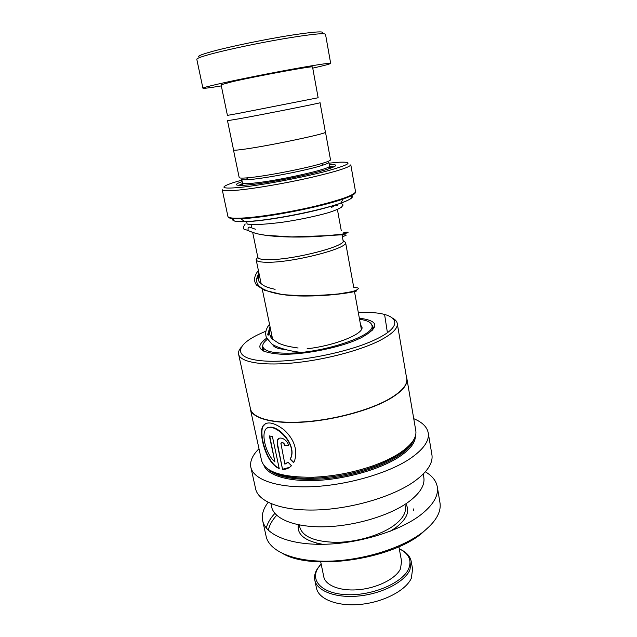 <?xml version="1.0" encoding="UTF-8"?>
<svg xmlns="http://www.w3.org/2000/svg" width="637" height="637" viewBox="0 0 637 637"><rect width="100%" height="100%" fill="white"/><g stroke="black" fill="none" stroke-linecap="round" stroke-linejoin="round"><path stroke-width="0.96" d="M227.505 120.688L239.353 118.737C265.223 114.063 322.115 102.748 320.045 102.716L325.396 132.122M227.505 120.704L233.564 149.966C233.572 150.483 237.561 150.165 245.524 149.018C271.386 145.371 327.673 133.444 325.403 132.185M343.096 240.619L343.128 240.826C345.947 246.193 294.318 259.617 269.634 259.641C262.006 259.737 258.065 258.917 257.794 257.181L252.682 232.401M257.754 256.998C257.73 258.861 261.68 259.745 269.602 259.657C295.186 259.625 348.32 245.468 343.056 240.42M343.136 240.627L345.58 242.482C348.574 248.175 294.382 262.325 268.511 262.269C260.549 262.34 256.424 261.457 256.146 259.625L257.762 257.229M241.686 179.164C241.702 179.809 244.043 179.96 248.693 179.626L253.271 179.196C271.012 177.341 307.711 170.007 321.685 165.532C326.383 164.067 328.764 163 328.819 162.331L329.488 166.018M233.492 150.053L239.178 177.476C239.186 178.137 241.614 178.28 246.463 177.914L251.257 177.444C269.833 175.462 308.443 167.754 323.07 163.12C327.975 161.599 330.46 160.508 330.515 159.839L330.499 159.728M242.187 181.577C233.699 184.587 234.504 185.805 244.584 185.24L249.417 184.81C269.507 182.843 311.374 174.482 327.466 169.243C337.921 165.795 338.518 164.266 329.241 164.649M333.899 166.878L329.225 166.583M241.877 180.096L232.911 182.763C218.961 187.493 221.27 189.054 239.823 187.437C260.629 185.343 300.21 177.978 324.91 171.576C349.793 164.76 354.602 161.639 339.346 162.212L328.971 163.168M222.265 189.826L227.887 216.309C228.078 218.069 233.596 218.618 244.457 217.942C261.68 216.803 291.348 211.906 315.681 206.109C341.257 199.787 354.546 195.002 355.55 191.737L350.804 164.84C349.649 167.34 336.161 171.608 310.323 177.635C285.758 183.201 255.899 188.361 238.66 190.065C227.799 191.108 222.321 190.973 222.225 189.651M233.548 149.878L233.484 149.982C233.484 150.499 237.482 150.181 245.46 149.034C271.37 145.379 327.76 133.436 325.491 132.17L325.38 132.034M242.92 183.352L238.7 185.383M200.544 57.187C195.511 56.884 199.771 54.87 213.323 51.159C231.406 46.294 265.111 39.351 290.217 35.353C316.342 31.38 326.685 30.831 321.255 33.721M325.523 34.318L325.499 34.199C323.668 32.893 309.654 34.422 283.441 38.785C258.566 43.037 228.834 49.288 212.097 53.739C201.531 56.574 196.435 58.437 196.809 59.337L202.916 88.185M312.528 66.949L318.142 97.756L239.026 113.298L227.417 115.385L221.087 84.761L232.577 81.64C257.921 75.811 314.296 65.5 312.528 66.949L312.536 66.989M312.743 68.135C324.623 65.476 330.595 63.883 330.667 63.35C328.995 62.904 315.196 65.03 289.27 69.728C264.65 74.242 235.109 80.198 218.372 84.012C207.805 86.433 202.662 87.842 202.932 88.24C203.705 88.583 209.844 87.802 221.326 85.907M255.413 229.224L249.457 227.09C248.072 227.457 247.689 228.643 248.319 230.634L249.887 231.295M249.37 224.248L247.132 224.041L246.591 221.541M360.558 324.91L361.975 327.219C363.91 333.907 335.038 345.62 307.122 348.773M359.539 319.288C367.27 320.331 371.419 322.433 371.976 325.603C375.432 335.094 326.104 352.341 290.568 353.129C273.162 353.495 263.893 351.242 262.755 346.369C262.516 344.235 264.037 341.902 267.333 339.354M270.685 337.077L272.023 336.296M284.787 349.506C277.485 348.765 273.464 347.101 272.724 344.521L272.74 344.569M314.893 580.53L316.398 587.728C318.15 598.963 336.989 606.663 360.247 604.402C383.482 602.228 405.952 590.419 411.343 578.229L412.585 569.056M321.136 563.976L318.261 567.686C309.486 580.809 322.426 594.098 347.834 594.711C373.139 595.531 402.48 582.791 408.572 569C412.091 560.377 408.994 553.641 399.288 548.783M400.792 549.556C406.916 552.637 410.411 556.714 411.279 561.77L409.862 570.043C404.431 582.075 381.882 593.795 358.591 596.017C335.285 598.318 316.43 590.786 314.718 579.71C314.137 576.103 315.044 572.416 317.441 568.658L320.029 565.25M401.581 561.364L400.466 568.881C395.888 578.587 377.661 587.903 358.989 589.647C340.301 591.462 325.101 585.451 323.723 576.485L320.714 561.898M372.661 330.189L373.33 327.378L371.705 324.591M266.672 338.159C254.139 347.261 258.885 352.611 280.901 354.204C301.978 355.032 336.615 348.463 356.569 339.832L360.988 337.849C379.971 327.33 379.421 320.777 359.34 318.182M266.003 331.113L258.67 334.385C233.938 346.138 233.341 358.957 264.212 360.988C294.74 363.209 350.047 352.325 376.913 338.828C403.627 325.849 398.778 314.463 372.932 312.64L358.265 312.265M240.985 347.555C239.09 349.824 238.27 351.95 238.541 353.941C239.496 361.649 259.92 365.845 290.798 363.178C321.621 360.542 358.472 351.154 378.904 340.97C391.628 334.497 397.759 328.764 397.305 323.771C397.034 321.542 395.442 319.655 392.527 318.094M238.692 354.626L250.429 408.596C251.742 417.912 272.23 423.812 302.742 421.925C333.199 420.062 369.333 410.347 389.199 398.961C401.557 391.715 407.417 385.074 406.78 379.039L406.645 378.259M250.206 407.576L250.301 408.779C251.623 418.127 272.15 424.043 302.726 422.148C333.247 420.285 369.46 410.547 389.358 399.136C401.732 391.874 407.608 385.218 406.971 379.166L406.47 377.208M293.665 462.709L294.74 460.312C297.614 449.308 294.023 439.124 283.975 429.776C273.4 421.917 266.258 420.858 262.555 426.575C258.678 435.382 266.513 463.672 279.229 468.569L272.429 436.656L269.347 435.891L274.921 461.96C266.648 455.065 261.799 437.165 264.936 430.716C269.467 418.055 299.342 443.137 290.066 459.197L293.665 462.709M287.956 462.167L284.89 464.198L280.901 443.408C282.263 442.205 283.489 442.826 284.588 445.263L288.585 445.597C287.383 439.363 279.325 435.581 277.517 439.968L277.23 444.244L282.549 469.342C285.917 469.549 288.887 468.346 291.451 465.743L287.956 462.167M250.484 409.615L261.473 460.121C264.387 471.691 281.427 477.408 312.592 477.256C332.888 476.452 352.779 472.726 372.247 466.061C382.837 462.327 391.755 458.154 399.009 453.528C411.048 445.566 416.67 438.081 415.865 431.082L415.714 430.174M271.76 471.245C280.742 476.349 294.716 478.69 313.683 478.26C333.422 477.495 352.755 473.864 371.69 467.383C381.985 463.744 390.672 459.667 397.735 455.16C403.317 451.553 407.521 447.938 410.332 444.315M251.002 467.892L255.509 488.284C257.603 501.47 281.259 511.001 316.119 509.982C350.907 508.995 391.699 497.091 413.477 482.018C426.814 472.558 432.985 463.609 431.982 455.176L431.79 454.07M258.996 448.759C252.666 454.961 249.919 460.957 250.747 466.754C252.682 479.255 276.323 488.061 311.358 486.708C346.313 485.394 387.439 473.625 409.464 459.062C422.96 449.929 429.25 441.361 428.319 433.375C427.339 427.188 422.482 422.291 413.739 418.684M270.94 503.66L271.553 506.463C273.496 518.558 294.095 527.38 324.01 526.799C353.869 526.258 388.809 515.986 407.704 502.545C419.449 493.978 424.847 485.776 423.9 477.941L423.724 476.93M268.145 502.362C263.487 508.414 261.616 514.314 262.54 520.071C264.857 534.26 288.545 544.85 323.142 544.301C357.675 543.799 397.982 531.688 419.393 515.874C432.507 505.945 438.503 496.446 437.388 487.377C436.441 481.158 432.427 475.966 425.341 471.81M274.881 513.39C270.359 518.239 267.492 523.12 266.274 528.049M262.54 520.071L266.003 535.749C268.44 550.424 292.128 561.523 326.598 561.205C361.012 560.934 401.079 548.736 422.307 532.564C435.302 522.404 441.226 512.634 440.056 503.254L439.849 502.02M276.689 515.285C272.126 520.262 269.34 525.262 268.328 530.303M283.632 554.047C312.751 570.513 389.39 559.66 421.001 534.005L430.341 525.533M271.792 335.197L270.192 336.049M262.723 345.78L262.173 348.503L263.933 351.321M287.996 462.207L286.594 463.298M281.498 442.819C282.916 442.253 284.03 443.01 284.843 445.096L284.588 445.263M284.843 445.096L288.513 445.406M278.982 438.439L277.812 439.793L277.23 444.244M277.525 444.085L282.549 469.342M282.844 469.166L289.668 467.303M265.804 423.374L262.922 426.408C259.02 435.111 266.839 463.131 279.157 468.243M269.73 435.995L274.921 461.96M267.707 428C276.394 422.474 298.339 445.582 290.305 459.022L290.066 459.197M290.305 459.022L293.792 462.438M413.461 510.42L413.246 508.867M387.415 332.689L384.74 315.466M343.805 233.946L341.981 234.543L343.805 233.946M258.869 272.795L256.321 279.484L258.869 272.795M270.04 326.749L267.723 334.377L270.04 326.749M331.328 207.574L336.217 204.676M241.71 179.268L242.466 182.93C242.554 183.814 246.423 183.87 254.059 183.082C278.791 180.685 331.861 168.654 329.512 166.13L329.512 166.13M331.941 167.706L328.509 167.061M355.414 192.39C355.366 193.943 351.274 196.156 343.136 199.023C321.669 206.762 269.586 217.082 244.775 218.491L240.834 218.706C233.158 218.977 228.994 218.451 228.333 217.145M233.261 218.555C231.104 220.848 234.902 221.867 244.648 221.612L248.366 221.421C271.776 220.179 320.507 210.513 340.755 203.123C350.828 199.485 354.355 196.976 351.345 195.591M248.637 221.549C236.351 222.202 231.462 221.222 233.962 218.618M227.911 216.453C228.357 218.18 232.664 218.937 240.834 218.706L244.648 221.612L248.398 221.453C271.935 220.291 320.427 210.688 340.755 203.123L343.136 199.023C351.433 196.037 355.573 193.608 355.55 191.737L355.51 191.506M350.716 195.909C354.761 198.33 344.665 202.789 320.419 209.27C297.168 215.202 266.29 220.474 248.868 221.541M243.764 183.536L240.826 185.415M250.134 231.247C261.401 237.139 293.585 237.84 318.086 236.454C343.622 234.273 351.712 234.305 342.356 236.566M259.283 274.794C248.645 287.59 272.126 296.301 306.126 296.038C340.126 295.894 364.491 289.787 354.387 290.958M270.446 328.684L268.105 335.317M299.35 352.15L301.349 352.365M299.318 524.96L299.716 526.855C302.336 536.601 314.479 541.769 336.129 542.35C356.593 542.238 380.464 535.239 393.746 525.613C402.242 519.29 406.119 513.127 405.379 507.124L405.243 506.367M298.291 524.753C296.858 534.586 304.996 541.1 322.72 544.309M390.457 531.147L395.617 527.786C406.852 519.147 410.244 511.169 405.777 503.867M266.879 468.283C275.757 477.193 294.7 480.712 323.7 478.833C351.114 476.46 380.87 467.303 397.934 456.299C406.565 450.67 411.836 445.152 413.747 439.737M263.957 465.456C267.644 475.505 288.776 481.962 317.903 480.386C346.99 478.817 380.273 469.135 398.714 457.175C409.909 449.762 415.467 442.707 415.396 436.019M251.734 227.831L251.082 224.67M274.133 346.496L273.87 345.214M272.692 339.545L262.285 289.27M261.186 283.983L256.193 259.864M248.693 179.626L246.463 177.914M330.515 159.839L325.491 132.17M321.685 165.532L323.07 163.12M361.402 329.528L354.506 291.619M353.766 287.534L345.58 242.482M343.128 240.826L342.045 234.886M341.273 230.65L337.483 209.86M336.718 205.647L336.519 204.573M330.667 63.35L325.499 34.199M344.115 233.89L342.204 235.762M259.41 275.383C257.889 278.066 258.033 280.503 259.824 282.685L263.718 285.615C266.72 286.969 267.086 287.43 275.104 289.333M270.629 329.56C269.069 332.641 269.515 335.731 271.959 338.812L278.855 343.343C283.959 345.278 286.308 346.281 298.108 348.009M250.214 224.606L250.707 224.367M336.67 205.377L337.387 205.353M248.319 230.634C244.735 228.842 240.802 230.268 245.229 223.993M340.938 202.805L343.128 205.018L341.424 207.232C338.725 208.92 334.616 210.664 329.09 212.455C317.099 216.062 296.555 220.251 282.589 222.217C265.04 224.463 253.223 225.076 247.132 224.041M248.374 230.705C250.938 231.669 252.141 232.465 258.972 234.145L266.051 235.34L291.865 236.916L326.59 235.682L341.543 234.273L347.977 232.736C347.993 232.298 348.965 231.645 343.741 232.601M258.383 270.454C253.948 276.139 253.375 281.052 256.671 285.209L264.514 290.289L282.271 294.541C299.987 296.078 318.906 295.855 339.027 293.864L351.935 291.65L356.171 290.337L358.225 288.848C359.013 288.051 357.532 287.621 353.774 287.566M269.531 324.257C265.852 328.74 264.833 333.223 266.465 337.698L271.649 343.789C273.026 345.501 285.726 351.027 301.397 352.357M263.774 351.186L262.858 346.831M372.764 329.998L371.976 325.603M411.279 561.77L412.728 569.844M395.473 527.89L395.681 529.013M398.905 546.697L401.7 562.001M316.844 543.178L317.075 544.293M405.251 506.399L404.901 504.432M371.69 467.383L372.247 466.061M313.683 478.26L312.592 477.256M440.056 503.254L437.388 487.377M423.9 477.941L423.231 474.055M431.982 455.176L428.319 433.375M415.865 431.082L406.971 379.166M406.78 379.039L397.305 323.771"/></g></svg>
